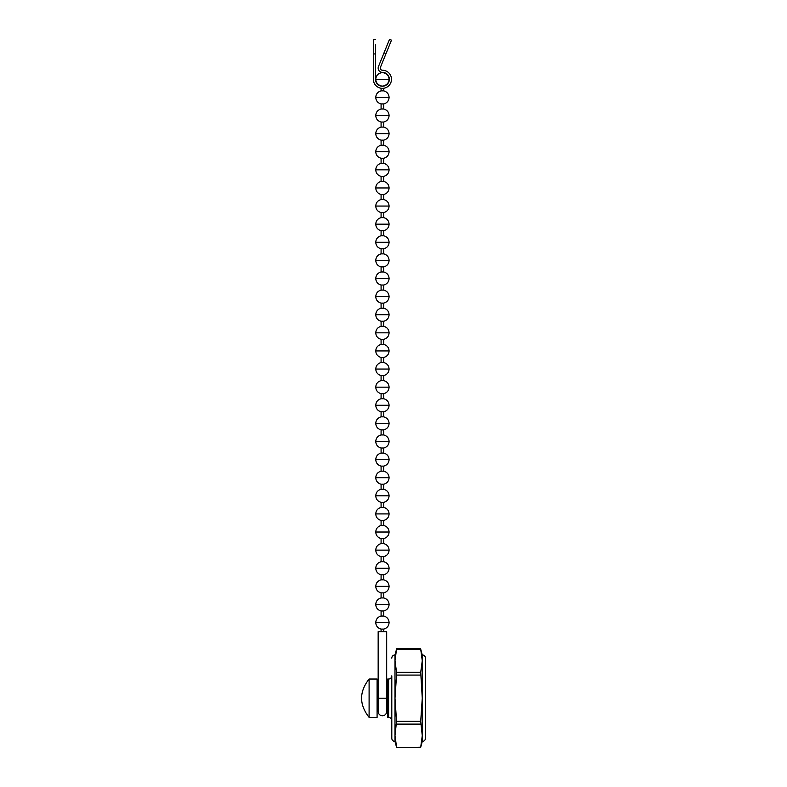 <?xml version="1.0" encoding="UTF-8"?>
<svg xmlns="http://www.w3.org/2000/svg" width="787" height="787" viewBox="0 0 787 787"><rect width="100%" height="100%" fill="white"/><g stroke="black" fill="none" stroke-linecap="round" stroke-linejoin="round"><path stroke-width="1.18" d="M386.879 71.41A9.05 9.05 -60.5 0 0 382.423 70.24A9.05 9.05 -60.5 0 1 391.473 79.3A9.05 9.05 -60.5 0 1 382.423 88.351A9.05 9.05 -60.5 0 1 373.363 79.3L373.363 39.35L373.363 53.949L373.363 44.889L373.363 53.939L375.497 53.949L375.497 79.3A6.926 6.926 119.5 0 0 382.423 86.226A6.926 6.926 119.5 0 0 389.349 79.3A6.926 6.926 119.5 0 0 382.423 72.374A4.26 4.26 -60.5 0 1 378.478 66.511L384.017 52.867L385.994 53.673L380.446 67.308A2.135 2.135 119.5 0 0 382.423 70.24A2.135 2.135 -60.5 0 1 381.37 69.964M380.76 60.884L378.478 66.511A4.26 4.26 -60.5 0 0 380.328 71.824M389.516 39.35L384.017 52.867L389.516 39.35L391.483 40.157L389.398 45.282M385.827 73.27A6.926 6.926 -60.5 0 1 383.751 86.088L381.085 86.088A6.926 6.926 -60.5 0 1 379.019 85.321M375.497 53.949L375.497 44.889M385.994 53.673L391.483 40.157M383.751 616.054L381.085 616.054C377.75 616.998 375.97 619.172 375.763 622.576L389.083 622.576C388.867 619.172 387.096 616.998 383.751 616.054L383.751 610.987L381.085 610.987L381.085 616.054M383.751 597.943L381.085 597.943C377.75 598.887 375.97 601.061 375.763 604.465L389.083 604.465C388.867 601.061 387.096 598.887 383.751 597.943L383.751 592.877L381.085 592.877L381.085 597.943M383.751 579.832L381.085 579.832C377.75 580.786 375.97 582.96 375.763 586.354L389.083 586.354C388.867 582.96 387.096 580.786 383.751 579.832L383.751 574.766L381.085 574.766L381.085 579.832M383.751 561.721L381.085 561.721C377.75 562.675 375.97 564.85 375.763 568.244L389.083 568.244C388.867 564.85 387.096 562.675 383.751 561.721L383.751 556.655L381.085 556.655L381.085 561.721M383.751 543.61L381.085 543.61C377.75 544.565 375.97 546.739 375.763 550.133L389.083 550.133C388.867 546.739 387.096 544.565 383.751 543.61L383.751 538.554L381.085 538.554L381.085 543.61M383.751 525.5L381.085 525.5C377.75 526.454 375.97 528.628 375.763 532.022L389.083 532.022C388.867 528.628 387.096 526.454 383.751 525.5L383.751 520.443L381.085 520.443L381.085 525.5M383.751 507.399L381.085 507.399C377.75 508.343 375.97 510.517 375.763 513.921L389.083 513.921C388.867 510.517 387.096 508.343 383.751 507.399L383.751 502.332L381.085 502.332L381.085 507.399M383.751 489.288L381.085 489.288C377.75 490.232 375.97 492.406 375.763 495.81L389.083 495.81C388.867 492.406 387.096 490.232 383.751 489.288L383.751 484.221L381.085 484.221L381.085 489.288M383.751 471.177L381.085 471.177C377.75 472.131 375.97 474.305 375.763 477.699L389.083 477.699C388.867 474.305 387.096 472.131 383.751 471.177L383.751 466.111L381.085 466.111L381.085 471.177M383.751 453.066L381.085 453.066C377.75 454.02 375.97 456.194 375.763 459.588L389.083 459.588C388.867 456.194 387.096 454.02 383.751 453.066L383.751 448L381.085 448L381.085 453.066M383.751 434.955L381.085 434.955C377.75 435.909 375.97 438.084 375.763 441.477L389.083 441.477C388.867 438.084 387.096 435.909 383.751 434.955L383.751 429.899L381.085 429.899L381.085 434.955M383.751 416.844L381.085 416.844C377.75 417.799 375.97 419.973 375.763 423.367L389.083 423.367C388.867 419.973 387.096 417.799 383.751 416.844L383.751 411.788L381.085 411.788L381.085 416.844M383.751 398.743L381.085 398.743C377.75 399.688 375.97 401.862 375.763 405.266L389.083 405.266C388.867 401.862 387.096 399.688 383.751 398.743L383.751 393.677L381.085 393.677L381.085 398.743M383.751 380.633L381.085 380.633C377.75 381.577 375.97 383.751 375.763 387.155L389.083 387.155C388.867 383.751 387.096 381.577 383.751 380.633L383.751 375.566L381.085 375.566L381.085 380.633M383.751 362.522L381.085 362.522C377.75 363.476 375.97 365.65 375.763 369.044L389.083 369.044C388.867 365.65 387.096 363.476 383.751 362.522L383.751 357.455L381.085 357.455L381.085 362.522M383.751 344.411L381.085 344.411C377.75 345.365 375.97 347.539 375.763 350.933L389.083 350.933C388.867 347.539 387.096 345.365 383.751 344.411L383.751 339.345L381.085 339.345L381.085 344.411M383.751 326.3L381.085 326.3C377.75 327.254 375.97 329.428 375.763 332.822L389.083 332.822C388.867 329.428 387.096 327.254 383.751 326.3L383.751 321.244L381.085 321.244L381.085 326.3M383.751 308.189L381.085 308.189C377.75 309.143 375.97 311.318 375.763 314.711L389.083 314.711C388.867 311.318 387.096 309.143 383.751 308.189L383.751 303.133L381.085 303.133L381.085 308.189M383.751 290.088L381.085 290.088C377.75 291.033 375.97 293.207 375.763 296.61L389.083 296.61C388.867 293.207 387.096 291.033 383.751 290.088L383.751 285.022L381.085 285.022L381.085 290.088M383.751 271.977L381.085 271.977C377.75 272.922 375.97 275.096 375.763 278.5L389.083 278.5C388.867 275.096 387.096 272.922 383.751 271.977L383.751 266.911L381.085 266.911L381.085 271.977M383.751 253.867L381.085 253.867C377.75 254.821 375.97 256.995 375.763 260.389L389.083 260.389C388.867 256.995 387.096 254.821 383.751 253.867L383.751 248.8L381.085 248.8L381.085 253.867M383.751 235.756L381.085 235.756C377.75 236.71 375.97 238.884 375.763 242.278L389.083 242.278C388.867 238.884 387.096 236.71 383.751 235.756L383.751 230.689L381.085 230.689L381.085 235.756M383.751 217.645L381.085 217.645C377.75 218.599 375.97 220.773 375.763 224.167L389.083 224.167C388.867 220.773 387.096 218.599 383.751 217.645L383.751 212.588L381.085 212.588L381.085 217.645M383.751 199.534L381.085 199.534C377.75 200.488 375.97 202.662 375.763 206.056L389.083 206.056C388.867 202.662 387.096 200.488 383.751 199.534L383.751 194.478L381.085 194.478L381.085 199.534M383.751 181.433L381.085 181.433C377.75 182.377 375.97 184.552 375.763 187.955L389.083 187.955C388.867 184.552 387.096 182.377 383.751 181.433L383.751 176.367L381.085 176.367L381.085 181.433M383.751 163.322L381.085 163.322C377.75 164.267 375.97 166.441 375.763 169.844L389.083 169.844C388.867 166.441 387.096 164.267 383.751 163.322L383.751 158.256L381.085 158.256L381.085 163.322M383.751 145.211L381.085 145.211C377.75 146.166 375.97 148.34 375.763 151.734L389.083 151.734C388.867 148.34 387.096 146.166 383.751 145.211L383.751 140.145L381.085 140.145L381.085 145.211M383.751 127.1L381.085 127.1C377.75 128.055 375.97 130.229 375.763 133.623L389.083 133.623C388.867 130.229 387.096 128.055 383.751 127.1L383.751 122.034L381.085 122.034L381.085 127.1M383.751 108.99L381.085 108.99C377.75 109.944 375.97 112.118 375.763 115.512L389.083 115.512C388.867 112.118 387.096 109.944 383.751 108.99L383.751 103.933L381.085 103.933L381.085 108.99M383.751 90.879L381.085 90.879C377.75 91.833 375.97 94.007 375.763 97.401L389.083 97.401C388.867 94.007 387.096 91.833 383.751 90.879L383.751 88.252M382.915 72.66L381.931 72.66C378.114 73.299 376.068 75.513 375.763 79.3L389.083 79.3C388.778 75.513 386.722 73.299 382.915 72.66M378.163 711.517L378.163 698.207L386.683 698.207L386.683 631.627L378.163 631.627L378.163 711.517C378.419 714.104 379.836 715.521 382.423 715.777C385 715.521 386.427 714.104 386.683 711.517L386.683 698.207L386.683 711.517M383.751 631.627L383.751 629.098L381.085 629.098L381.085 631.627M381.085 88.252L381.085 90.879M378.163 646.963L378.163 675.443M420.711 721.325L422.265 735.658L422.265 660.746L420.711 672.314L422.265 698.207L420.711 721.325L396.54 721.325L394.995 735.658L394.995 660.746L396.54 649.186L420.711 649.186L422.265 660.746L422.265 654.951A3.197 3.197 0 0 1 425.462 658.148L425.462 738.255A3.197 3.197 0 0 1 422.265 741.452L420.602 747.65L396.648 747.65L394.995 735.658L394.995 741.452A3.197 3.197 0 0 1 391.798 738.255L391.798 675.836A3.197 3.197 0 0 1 388.601 679.033L387.745 679.033L387.745 717.38L388.601 717.38L388.601 679.033M391.798 658.148A3.197 3.197 0 0 1 394.995 654.951L396.648 648.763L420.602 648.763L422.265 654.951M391.798 720.577A3.197 3.197 0 0 0 388.601 717.38M387.745 711.517A1.062 1.062 0 0 0 386.683 710.454M387.745 684.887A1.062 1.062 0 0 1 386.683 685.959L386.683 698.374M377.091 684.887A1.062 1.062 0 0 0 378.163 685.959M377.091 711.517A1.062 1.062 0 0 1 378.163 710.454M369.103 679.033L377.091 679.033L377.091 717.38L369.103 717.38C359.088 704.591 359.088 691.812 369.103 679.033L369.103 717.38M420.711 672.314L396.54 672.314L394.995 660.746L394.995 654.951M422.265 741.452L422.265 735.658L420.711 747.217L396.648 747.65L394.995 741.452M396.54 672.314L396.54 675.079L420.711 675.079M396.54 721.325L394.995 698.207L396.54 675.079M396.54 724.099L420.711 724.099M375.497 39.35L373.363 39.35M383.751 629.098C387.096 628.144 388.867 625.97 389.083 622.576M381.085 629.098C377.75 628.144 375.97 625.97 375.763 622.576M383.751 610.987C387.096 610.033 388.867 607.859 389.083 604.465M381.085 610.987C377.75 610.033 375.97 607.859 375.763 604.465M383.751 592.877C387.096 591.922 388.867 589.748 389.083 586.354M381.085 592.877C377.75 591.922 375.97 589.748 375.763 586.354M383.751 574.766C387.096 573.821 388.867 571.637 389.083 568.244M381.085 574.766C377.75 573.821 375.97 571.637 375.763 568.244M383.751 556.655C387.096 555.711 388.867 553.536 389.083 550.133M381.085 556.655C377.75 555.711 375.97 553.536 375.763 550.133M383.751 538.554C387.096 537.6 388.867 535.426 389.083 532.022M381.085 538.554C377.75 537.6 375.97 535.426 375.763 532.022M383.751 520.443C387.096 519.489 388.867 517.315 389.083 513.921M381.085 520.443C377.75 519.489 375.97 517.315 375.763 513.921M383.751 502.332C387.096 501.378 388.867 499.204 389.083 495.81M381.085 502.332C377.75 501.378 375.97 499.204 375.763 495.81M383.751 484.221C387.096 483.267 388.867 481.093 389.083 477.699M381.085 484.221C377.75 483.267 375.97 481.093 375.763 477.699M383.751 466.111C387.096 465.166 388.867 462.992 389.083 459.588M381.085 466.111C377.75 465.166 375.97 462.992 375.763 459.588M383.751 448C387.096 447.055 388.867 444.881 389.083 441.477M381.085 448C377.75 447.055 375.97 444.881 375.763 441.477M383.751 429.899C387.096 428.945 388.867 426.77 389.083 423.367M381.085 429.899C377.75 428.945 375.97 426.77 375.763 423.376M383.751 411.788C387.096 410.834 388.867 408.66 389.083 405.266M381.085 411.788C377.75 410.834 375.97 408.66 375.763 405.266M383.751 393.677C387.096 392.723 388.867 390.549 389.083 387.155M381.085 393.677C377.75 392.723 375.97 390.549 375.763 387.155M383.751 375.566C387.096 374.612 388.867 372.438 389.083 369.044M381.085 375.566C377.75 374.612 375.97 372.438 375.763 369.044M383.751 357.455C387.096 356.511 388.867 354.337 389.083 350.933M381.085 357.455C377.75 356.511 375.97 354.337 375.763 350.933M383.751 339.345C387.096 338.4 388.867 336.226 389.083 332.822M381.085 339.345C377.75 338.4 375.97 336.226 375.763 332.822M383.751 321.244C387.096 320.289 388.867 318.115 389.083 314.711M381.085 321.244C377.75 320.289 375.97 318.115 375.763 314.711M383.751 303.133C387.096 302.178 388.867 300.004 389.083 296.61M381.085 303.133C377.75 302.178 375.97 300.004 375.763 296.61M383.751 285.022C387.096 284.068 388.867 281.894 389.083 278.5M381.085 285.022C377.75 284.068 375.97 281.894 375.763 278.5M383.751 266.911C387.096 265.957 388.867 263.783 389.083 260.389M381.085 266.911C377.75 265.957 375.97 263.783 375.763 260.389M383.751 248.8C387.096 247.856 388.867 245.682 389.083 242.278M381.085 248.8C377.75 247.856 375.97 245.682 375.763 242.278M383.751 230.689C387.096 229.745 388.867 227.571 389.083 224.167M381.085 230.689C377.75 229.745 375.97 227.571 375.763 224.167M383.751 212.588C387.096 211.634 388.867 209.46 389.083 206.066M381.085 212.588C377.75 211.634 375.97 209.46 375.763 206.056M383.751 194.478C387.096 193.523 388.867 191.349 389.083 187.955M381.085 194.478C377.75 193.523 375.97 191.349 375.763 187.955M383.751 176.367C387.096 175.412 388.867 173.238 389.083 169.844M381.085 176.367C377.75 175.412 375.97 173.238 375.763 169.844M383.751 158.256C387.096 157.302 388.867 155.128 389.083 151.734M381.085 158.256C377.75 157.302 375.97 155.128 375.763 151.734M383.751 140.145C387.096 139.201 388.867 137.027 389.083 133.623M381.085 140.145C377.75 139.201 375.97 137.027 375.763 133.623M383.751 122.034C387.096 121.09 388.867 118.916 389.083 115.512M381.085 122.034C377.75 121.09 375.97 118.916 375.763 115.512M383.751 103.933C387.096 102.979 388.867 100.805 389.083 97.401M381.085 103.933C377.75 102.979 375.97 100.805 375.763 97.401M383.751 85.822C387.096 84.868 388.867 82.694 389.083 79.3M381.085 85.822C377.75 84.868 375.97 82.694 375.763 79.3"/></g></svg>
